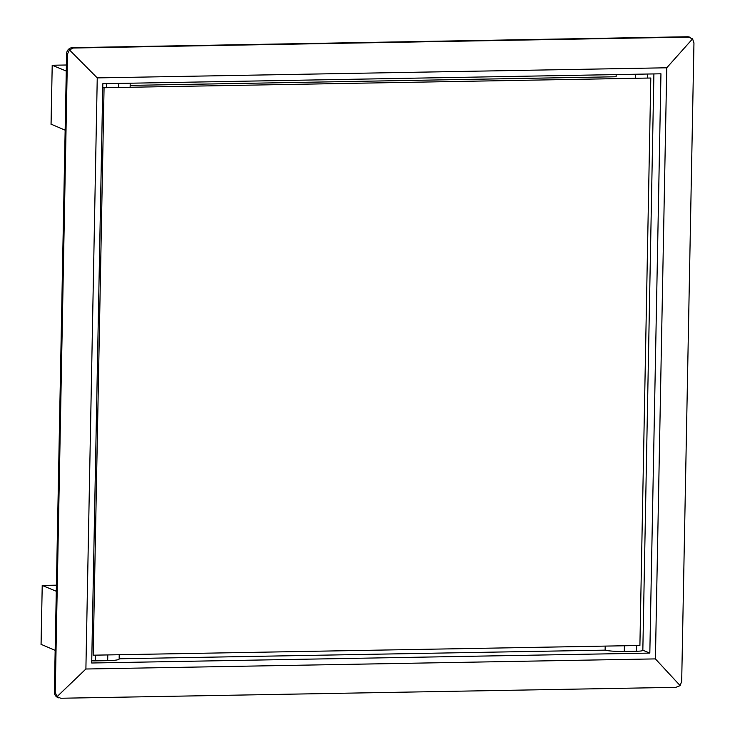 <?xml version="1.0" encoding="UTF-8"?>
<svg xmlns="http://www.w3.org/2000/svg" width="735" height="735" viewBox="0 0 735 735"><rect width="100%" height="100%" fill="white"/><g stroke="black" fill="none" stroke-linecap="round" stroke-linejoin="round"><path stroke-width="1.1" d="M642.831 650.209L649.823 653.093L660.949 73.794L102.826 83.698L91.7 662.998L649.823 653.093M119.153 658.771L605.125 650.144L605.199 646.102M616.169 74.593L616.132 76.762L130.168 85.389M41.096 644.338L55.162 650.365M653.893 73.923L642.831 650.365A8.93 1.075 -178.9 0 1 636.501 651.274L624.3 651.486A16.216 1.948 -178.9 0 1 605.125 650.144M91.746 660.838A8.93 1.075 1.1 0 0 95.467 660.875L107.668 660.655A16.216 1.948 1.1 0 0 119.153 659.01L119.235 654.729M42.805 586.208L42.226 585.446L56.292 591.252M52.791 66.021L52.213 65.259L66.288 71.065M51.082 124.16L65.149 130.178M69.439 49.907L67.491 54.032L66.619 53.673A5.954 5.65 -67.6 0 1 72.425 47.665L73.298 48.023L69.439 49.907L97.25 77.892L85.894 669.006L57.018 696.679L60.812 698.25L675.878 687.335L680.141 685.617L681.685 681.327L693.95 42.915L692.563 38.854L687.501 36.75A5.954 5.65 -67.6 0 1 689.66 37.154L690.578 37.54M680.141 685.617L655.409 658.9L666.755 67.785L692.563 38.854M66.619 53.673L54.362 692.085L55.226 692.443L57.018 696.679M67.491 54.032L55.226 692.443M58.708 697.864L57.78 697.487A5.954 5.65 -67.6 0 1 54.362 692.085M72.425 47.665L687.501 36.75M73.298 48.023L688.364 37.108M51.037 124.298L52.213 65.259L51.082 124.371M41.05 644.485L42.226 585.446L41.086 644.549M104.067 87.722L93.17 655.188L639.9 645.486L650.797 78.02L104.067 87.722L102.762 87.18M85.894 669.006L655.409 658.9M666.755 67.785L97.25 77.892M56.411 585.189L42.226 585.446L56.411 585.179M52.185 65.25L66.398 65.002L52.213 65.259M106.557 83.634L106.474 87.676M95.578 655.142L95.467 660.875M118.748 83.422L118.675 87.456M107.779 654.931L107.668 660.655M647.59 74.033L647.507 78.075M636.611 645.55L636.501 651.274M635.389 74.253L635.306 78.296M624.41 645.762L624.3 651.486M130.205 83.22L130.132 87.254"/></g></svg>
